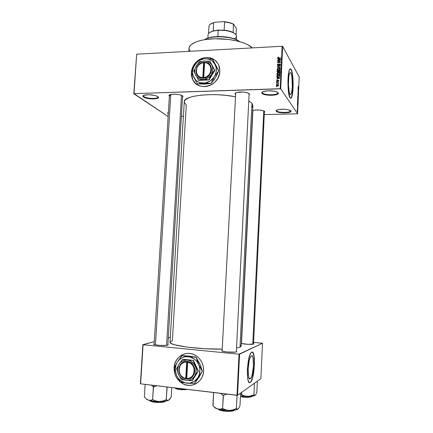 <?xml version="1.0" encoding="UTF-8"?>
<svg xmlns="http://www.w3.org/2000/svg" width="433" height="433" viewBox="0 0 433 433"><rect width="100%" height="100%" fill="white"/><g stroke="black" fill="none" stroke-linecap="round" stroke-linejoin="round"><path stroke-width="0.65" d="M262.441 92.895C264.233 95.633 279.918 95.184 277.78 92.429L277.916 92.862C278.148 95.368 264.016 95.379 262.441 92.895L262.485 91.92L262.441 92.895L262.42 91.964L262.441 92.895L261.997 93.328L262.441 92.895M278.175 92.814C280.557 95.731 263.913 96.229 261.997 93.328L261.916 92.435L263.08 91.628L268.314 90.757L274.614 91.255L277.699 92.37L278.332 93.268L276.947 94.502L271.751 95.33L265.602 94.849L263.296 94.177L261.997 93.328C261.494 92.635 261.976 92.018 263.453 91.487C267.957 90.394 272.411 90.529 276.806 91.899L278.175 92.814M143.929 96.678C146.917 98.946 159.593 98.989 157.964 96.716L158.05 97.057C158.251 99.07 146.657 98.756 143.929 96.678L144.021 95.255L143.929 96.678L143.318 95.823L143.447 95.509L143.929 96.678L143.529 97.089L143.929 96.678M157.856 96.635C161.91 99.319 147.128 99.763 143.529 97.089L142.998 95.877L144.119 95.222L149.071 94.724L154.982 95.487L157.141 96.223L158.435 97.457L157.114 98.475L152.221 98.946L147.777 98.497L143.529 97.089C142.473 96.321 142.717 95.688 144.259 95.179C148.676 94.356 152.995 94.719 157.228 96.267L157.856 96.635M168.107 113.695L168.323 113.478L168.107 113.695L167.625 113.018L168.394 112.347C167.479 112.732 167.387 113.181 168.107 113.695L168.107 113.695M276.665 110.843C278.067 113.051 292.167 112.802 290.597 110.583L290.673 110.859C290.9 112.91 277.926 112.889 276.665 110.843L276.692 110.161L278.3 109.609L283.637 109.197L287.815 109.625L290.933 110.902C292.903 113.267 277.78 113.592 276.265 111.238L276.665 110.843L276.622 110.204L276.265 111.238L276.254 110.512L276.676 110.171L276.665 110.843M290.673 110.642L290.873 111.627L289.709 112.255L284.952 112.905L279.415 112.483L276.265 111.238C275.897 110.74 276.238 110.296 277.282 109.895C281.558 108.867 285.785 108.981 289.969 110.242L290.673 110.642M194.926 82.779L193.297 80.641L192.144 78.184L191.505 75.488L191.548 71.25L193.454 65.767L195.121 63.337L198.271 60.387C194.119 63.527 191.83 67.624 191.397 72.674L191.446 75.439L192.09 78.129L193.242 80.592L195.84 83.656L198.054 85.155L200.56 86.162L204.657 86.643L207.461 86.259L210.194 85.323L212.749 83.872L215.033 81.961L217.739 78.389L219.39 74.265L219.823 71.38L218.725 65.031C214.248 57.367 207.759 55.576 199.25 59.646L202.146 58.271L206.297 57.432L210.4 57.849L212.928 58.812L216.17 61.205L218.497 64.533L219.434 67.142L219.823 71.38C219.688 85.886 198.325 92.332 192.804 79.802L191.397 72.674L192.858 79.851L195.575 83.423M250.279 378.713L249.289 378.518L248.52 376.591L248.109 368.878L249.3 360.229L250.296 357.268L251.362 355.861C254.577 353.674 253.825 375.341 250.572 378.453L250.279 378.713C246.999 381.538 247.692 359.184 250.972 356.175L251.865 355.807L252.331 356.191L253.061 358.188L253.446 365.706L252.309 374.15L251.34 377.165L250.279 378.713M250.106 382.426L250.469 382.095C254.442 378.318 255.827 352.153 252.087 352.089L253.089 353.117L253.949 356.256L254.333 361.008L254.193 366.675L252.488 377.495L251.162 381.067L250.269 382.442L249.543 382.62L250.106 382.426M251.703 352.191C255.935 349.431 254.929 377.971 250.637 382.117L252.011 379.525L253.224 375.13L254.49 363.79L254.366 358.486L253.733 354.465L252.683 352.327L252.038 352.089L251.351 352.435L249.944 354.822L248.677 359.179L247.373 369.43L247.373 375.184L247.93 379.681L248.953 382.22L249.587 382.631L250.269 382.442C245.917 386.323 246.815 356.586 251.167 352.624L251.703 352.191M290.895 72.998C292.795 75.84 292.86 92.207 290.998 94.367L289.975 94.291L289.26 92.316L288.443 84.781L288.8 76.511L289.385 73.745L289.742 72.923L290.511 72.549L291.263 73.854L291.88 76.619L292.34 86.762L291.463 93.306L290.749 94.632L289.975 94.291C288.053 91.937 287.907 74.963 289.807 72.82L290.895 72.998M290.619 98.269L291.165 97.831C293.617 94.968 293.547 73.426 291.046 69.567L291.209 69.556C293.709 73.415 293.78 94.962 291.328 97.826L289.986 97.75L290.5 98.237L291.257 97.918L292.356 94.767L293.033 89.079L293.141 82.151L292.129 72.333L291.209 69.556L290.44 68.847L289.439 69.886L288.595 73.069L287.913 82.21L288.475 91.975L289.986 97.75C287.442 94.73 287.231 72.132 289.753 69.296C290.24 68.62 290.722 68.706 291.209 69.556L290.294 68.858L291.528 70.709L292.34 74.379L292.984 86.378L292.194 94.773L291.095 98.096L290.619 98.269M222.015 350.416L221.75 350.806L222.632 351.244L227.184 352.013L235.227 352.121L236.786 351.645L236.375 351.206L236.71 351.412L236.542 351.834C234.524 352.96 219.85 351.65 221.815 350.524L222.015 350.416M253.549 343.542L253.743 344.029L253.549 343.542M167.815 345.139C165.108 346.081 152.026 345.025 153.802 344.013L154.153 343.851L153.845 344.359L154.938 344.755L159.642 345.377L166.267 345.388L168.199 344.971L167.907 344.468L168.231 344.663L167.782 345.085M182.645 95.882L182.618 97.181L182.986 96.261L181.21 95.157L177.654 94.362L173.541 94.156L169.606 94.876L169.011 95.552L169.384 96.218C168.681 95.579 168.984 95.038 170.293 94.6C174.245 93.815 178.125 94.102 181.925 95.449L182.645 95.882M249.116 93.853L236.337 351.91L249.116 93.842M235.238 94.215L235 93.82L235.363 93.063L236.786 92.435L243.27 92.029L245.976 92.397L248.834 93.376L249.316 93.766L249.062 94.941L249.516 94.167L248.228 93.063C244.347 91.801 240.407 91.628 236.407 92.548L236.407 92.548C235.07 93.019 234.681 93.577 235.238 94.215L235.238 94.215M264.687 111.47L264.433 112.38L264.687 111.47L263.648 110.848L259.356 110.031L255.535 110.025L252.71 110.539C256.493 109.663 260.233 109.809 263.919 110.962L264.687 111.47M264.428 111.238L253.522 344.111M169.893 95.888L169.963 94.713L169.893 95.888L169.449 95.184L154.116 344.506M182.602 95.85L167.863 345.123M189.021 48.28L189.389 46.802L191.002 44.729L195.705 42.006L200.23 40.567L205.67 39.517L215.049 38.764L228.386 39.43L237.722 41.108L243.113 42.705L247.568 44.588L252.266 47.895C247.579 42.753 231.774 38.597 216.338 38.748C200.885 38.856 189.205 43.165 189.021 48.236L188.837 51.354M241.181 346.113L240.012 347.19L236.526 348.105L240.012 347.19L251.974 103.222L248.769 100.921L251.974 103.222L240.012 347.19L241.181 346.113L252.942 105.484L251.974 103.222L252.942 105.484M184.258 101.793L185.275 99.823L189.232 97.571L193.427 96.348L201.681 95.081L211.607 94.616L218.681 94.789L225.75 95.336L235.254 96.732C213.437 92.229 183.316 95.541 184.258 101.76L170.017 342.259C168.459 345.366 199.31 349.604 222.237 349.122L204.944 348.727L187.402 347.147L174.77 344.825L170.889 343.337L170.023 342.243M183.781 354.129C178.039 356.516 174.84 361.041 174.174 367.714L174.109 367.741C174.385 356.511 186.986 349.458 195.997 355.666C201.166 359.282 203.705 364.375 203.613 370.951L203.158 374.052L202.141 376.975L200.609 379.6L198.617 381.83L196.246 383.568L193.589 384.753L190.753 385.343L187.852 385.31L184.988 384.666L182.282 383.438L179.83 381.668L177.725 379.432L176.052 376.818L174.862 373.923L174.088 369.3L174.272 366.199L175.002 363.217L176.258 360.473L177.995 358.059L180.144 356.078L182.623 354.6L185.34 353.68L188.198 353.355L191.083 353.647L193.892 354.54L196.506 356.007L198.834 357.994L200.777 360.418L202.26 363.195L203.223 366.221L203.613 370.951C203.358 381.484 192.236 388.596 183.403 384.028C177.146 380.602 174.05 375.173 174.109 367.741L174.174 367.714C174.115 375.146 177.211 380.575 183.462 383.995C187.608 385.863 191.684 385.819 195.684 383.876M134.019 93.625L280.211 88.695L282.116 46.271L136.655 54.195L133.813 93.755L136.655 54.195L133.813 93.755L168.134 116.537L134.019 93.625L280.736 88.808L282.635 46.401L299.187 76.912L297.633 113.792L280.736 88.808L280.211 88.695L282.116 46.271L136.655 54.195L134.019 93.625M276.909 84.154L276.481 83.894L276.909 84.154M277.677 83.022L276.519 83.066L276.535 82.79L278.765 82.703L278.397 82.995L278.646 83.58L277.677 83.022L278.646 83.58L278.397 82.995L278.765 82.703L276.535 82.79L276.519 83.066L277.677 83.022M276.996 82.259L276.568 81.999L276.996 82.259M277.272 81.539L276.617 81.166L276.866 80.365L277.326 80.197L276.909 80.819L277.158 81.263L278.024 80.262L278.782 80.397L278.592 81.344L278.224 81.464L278.565 80.89L278.316 80.473L277.272 81.539L278.316 80.473L278.571 80.819L278.224 81.464L278.89 80.798L278.284 80.202L277.228 81.263L276.898 80.906L277.326 80.197L276.579 80.901L277.272 81.539M277.677 77.68L276.79 77.188L279.821 77.908L279.805 78.2L276.698 79.196L277.634 78.633L277.677 77.68L277.634 78.633L276.698 79.196L279.805 78.2L279.821 77.908L276.79 77.188L278.013 78.194L277.677 77.68M276.909 73.724L277.423 72.912L278.484 72.598L279.529 72.771L280.054 73.529L279.604 74.368L278.424 74.725L277.337 74.498L276.909 73.724L277.337 74.498L278.424 74.725L280.021 73.318L278.484 72.598L277.423 72.912L276.909 73.724L277.255 74.27L276.909 73.724M277.115 69.204L277.526 68.463L278.554 68.084L279.729 68.241L280.254 68.934L279.935 69.735L278.765 70.189L277.542 69.973L277.115 69.204L277.542 69.973L278.63 70.195L280.227 68.787L278.69 68.073L277.629 68.392L277.115 69.204L277.461 69.756L277.115 69.204M277.634 57.751L278.614 57.113L278.116 57.995L280.714 57.946L280.703 58.222L277.959 58.26L277.634 57.751L278.625 58.325L280.703 58.222L280.714 57.946L278.208 58.033L277.991 57.746L278.614 57.113L277.867 57.313L277.926 58.244L277.634 57.751M191.343 72.62L191.776 69.783L193.399 65.713L196.057 62.184L198.525 60.117C194.19 63.256 191.797 67.424 191.343 72.62M278.522 59.126L277.634 58.644L280.654 59.332L280.644 59.624L277.542 60.642L278.479 60.073L278.522 59.126L278.479 60.073L277.542 60.642L280.644 59.624L280.654 59.332L277.634 58.644L278.852 59.684L278.522 59.126M279.962 61.118L277.515 61.232L277.526 60.956L280.589 60.815L278.067 62.379L280.524 62.265L280.508 62.541L277.45 62.682L279.962 61.118L277.45 62.682L280.508 62.541L280.524 62.265L278.067 62.379L280.589 60.815L277.526 60.956L277.515 61.232L279.962 61.118M280.308 64.555L280.33 65.118L280.091 64.723L279.501 65.567L280.454 64.696L279.648 63.954L279.832 64.257L279.648 63.954L278.771 64.723L278.987 65.069L278.771 64.723L278.322 65.686L277.667 64.896L278.381 63.932L277.309 64.89L277.818 65.664L277.315 64.793L277.997 64.003L278.408 64.203L277.683 64.761L278.002 65.421L278.506 65.291L279.345 64.014L280.113 64.046L280.449 64.539L280.281 65.194L279.501 65.567L280.097 64.674L279.382 64.284L278.847 65.356L278.154 65.708L278.906 65.253L279.307 64.328L280.454 64.614M280.27 67.824L277.261 66.823L280.362 65.87L277.613 66.926L280.286 67.532L280.27 67.824L280.286 67.532L277.613 66.926L280.362 65.87L277.261 66.823L280.27 67.824M277.91 72.311L277.104 71.932L277.088 70.655L280.151 70.525L279.88 71.943L277.91 72.311L278.679 71.9L279.307 72.17L280.113 71.38L280.151 70.525L277.088 70.655L277.044 71.51L277.396 72.057L277.412 71.716L277.396 72.057L277.044 71.51L277.082 71.873L277.91 72.311M278.343 76.971L277.012 76.592L276.882 75.18L279.945 75.055L279.723 76.457L278.343 76.971L279.837 76.268L279.945 75.055L276.882 75.18L276.844 75.986L277.196 76.527L277.212 76.159L277.196 76.527L276.844 75.986L276.882 76.354L278.343 76.971M277.521 86.064L276.6 85.842L276.503 84.965L277.18 84.57L278.322 84.646L278.679 85.35L278.132 85.951L277.521 86.064L278.668 85.036L277.569 84.522L276.378 85.333L277.521 86.064M276.79 86.762L276.368 86.497L276.79 86.762M297.579 107.676L297.401 106.307L297.579 107.676M297.742 103.796L297.974 102.459L297.525 101.75L297.666 103.693L297.974 102.459L297.525 101.75L297.85 103.779M297.991 97.88L297.926 95.866L297.991 97.88M298.218 92.538L298.007 93.452L297.996 92.159L297.899 93.035L298.066 93.712L298.267 92.814L298.25 93.988L298.218 92.538M181.476 116.347L183.397 116.309L181.476 116.347M264.325 114.593L297.633 113.792L280.736 88.808L282.635 46.401L282.116 46.271L282.635 46.401L299.187 76.912L297.633 113.792L264.325 114.593M297.444 103.758L297.379 105.262L297.861 105.197L297.455 103.503L297.379 105.262L297.861 105.197L297.444 103.758M297.677 99.882L297.844 101.842L298.023 100.618L297.677 99.882L297.769 101.76L298.034 101.203L297.677 99.882M298.126 87.52L298.066 89.019L298.543 89.019L298.137 87.271L298.066 89.019L298.554 88.77L298.126 87.52M298.213 86.156L298.591 87.802L298.213 86.156M298.045 89.534L298.402 90.145L297.991 90.806L298.434 91.563L298.088 90.713L298.499 90.059L298.05 89.295L298.402 90.145L297.991 90.806L298.434 91.563L298.088 90.713L298.499 90.059L298.045 89.534M297.828 94.665L298.24 96.164L297.882 94.621L298.315 94.464L297.834 94.432L298.24 96.164L297.882 94.621L298.315 94.464L297.828 94.665M297.66 98.535L298.018 99.769L298.142 98.513L297.693 97.788L298.034 99.752L298.142 98.513L297.693 97.788L297.66 98.535M297.238 108.645L297.531 109.646L297.238 108.645M297.146 110.626L297.368 111.617L297.433 110.42L297.26 110.144L297.146 110.583L297.401 111.59L297.347 110.209L297.146 110.626M262.203 343.19L253.603 342.4L262.501 343.266L260.877 378.653L237.56 395.286L239.579 354.172L262.501 343.266L239.021 354.189L143.09 344.738L140.622 383.833L236.997 395.318L239.021 354.189L143.09 344.738L154.294 341.626L142.863 344.657L140.4 383.714L142.863 344.657L140.622 383.833L237.56 395.286L236.997 395.318L239.021 354.189L239.579 354.172L237.56 395.286L260.877 378.653L262.501 343.266L262.203 343.19M168.296 337.913L170.31 337.377L168.296 337.913M241.311 343.499L248.141 344.316L253.743 344.029C252.666 344.673 244.071 344.305 241.311 343.499M184.301 102.372L186.26 104.992L172.377 340.771L170.12 341.951M241.154 345.907L240.212 344.977M182.683 354.578L180.204 356.056L178.055 358.037L176.323 360.445L175.067 363.195L174.331 366.172L174.153 369.273L174.531 372.38L175.457 375.373L176.891 378.139L178.791 380.575L181.081 382.588L183.668 384.093L186.466 385.034L189.362 385.375L192.247 385.094L195.007 384.201M181.627 113.782L181.6 114.252M252.888 105.874L251.849 107.525M190.022 51.289L189.048 48.978M222.14 351.06L235.671 93.782M168.34 113.224L168.091 112.483L168.34 113.224M216.565 61.632L216.565 61.632C211.694 56.934 206.005 56.252 199.505 59.581L203.57 57.908L206.352 57.492L209.112 57.627L212.976 58.872L216.219 61.259M298.478 88.77L298.072 88.846L298.499 88.83L298.072 88.819L298.402 88.808L298.072 88.803L298.299 88.132L298.499 88.83L298.245 88.132L298.483 88.776M298.088 92.186L298.277 93.966L298.088 92.186M297.834 94.481L298.315 94.464L297.834 94.481M298.007 95.942L297.742 96.505L298.093 97.853L298.007 95.942M298.142 97.263L297.839 97.571L297.742 96.591L297.996 96.186L298.072 97.614L298.012 96.207L298.142 97.268M297.736 98.112L297.807 99.26L297.736 98.112M297.98 101.203L297.671 101.522L297.574 100.548L297.828 100.137L297.893 101.576L297.844 100.158L297.98 101.214M297.893 103.135L297.585 103.487L297.493 102.507L297.568 102.074L297.915 102.616L297.698 103.487L297.514 102.074L297.893 103.13M297.796 104.943L297.39 105.024L297.817 105.013L297.39 105.019L297.617 104.342L297.817 105.013L297.563 104.342L297.801 104.959M297.379 105.208L297.861 105.197L297.379 105.208M297.439 106.318L297.531 107.671L297.439 106.318M297.558 109.441L297.476 109.067L297.558 109.441M297.336 110.447L297.357 111.362L297.336 110.447M278.381 58.325L278.208 58.033L278.381 58.325M277.829 58.98L277.634 58.644L277.829 58.98M278.874 59.202L280.432 59.689L278.966 60.176L278.874 59.202L278.841 59.965L280.33 59.51L278.874 59.202M277.688 61.226L277.526 60.956L277.688 61.226M277.634 62.677L277.461 62.39L277.634 62.677M277.309 64.89L277.656 65.459L277.309 64.89M278.035 65.686L277.807 65.318M277.461 67.142L277.261 66.823L277.461 67.142M277.797 67.223L277.613 66.926L277.797 67.223M278.289 67.342L278.089 67.023L278.289 67.342M278.857 68.349L278.69 68.073L278.857 68.349M279.783 68.695L280.248 68.912L279.783 68.695M277.466 69.919L277.521 69.469L277.466 69.919M277.661 69.659L277.872 70.027M278.673 68.349L279.875 68.874L280.135 69.475L279.897 69.085L279.501 70.011L278.652 69.919L278.82 70.184L277.493 69.388L278.673 68.349L277.667 68.739L277.526 69.475L278.451 69.924L279.648 69.589L279.794 68.701L278.673 68.349M277.418 71.18L277.088 70.655L277.418 71.18M278.841 71.597L278.82 72.046L278.841 71.597M279.75 71.385L280.037 71.743L279.756 71.293L279.431 72.159L278.857 71.662L278.863 70.855L279.778 70.817L280.113 71.353L279.778 70.817L279.756 71.293L279.778 70.817L278.863 70.855L278.836 71.445L279.269 71.9L279.75 71.402M277.51 71.91L278.349 71.856L278.506 70.871L277.429 70.915L278.506 70.871L278.841 71.402L278.506 70.871L278.825 71.965L278.479 71.413L278.083 72.289L277.429 71.781L277.429 70.915L277.764 72.306M278.657 72.874L278.484 72.598L278.657 72.874M279.566 73.204L280.043 73.426L279.566 73.204M277.266 74.444L277.315 73.989L277.266 74.444M277.466 74.189L277.667 74.541M278.468 72.874L279.669 73.399L279.935 74L279.691 73.615L279.296 74.541L278.446 74.449L278.619 74.709L277.288 73.919L278.468 72.874L277.461 73.258L277.32 74L278.246 74.449L279.442 74.119L279.588 73.231L278.468 72.874M277.212 75.694L276.882 75.18L277.212 75.694M277.223 75.439L279.577 75.347L279.832 76.273L279.556 75.835L279.664 76.522L279.474 76.23L278.359 76.695L278.533 76.96L277.618 76.614L277.84 76.95L277.234 76.273L277.223 75.439L277.277 76.365L278.359 76.695L279.382 76.36L279.577 75.347L277.223 75.439M277.374 76.484L277.634 76.917M277.012 77.529L276.79 77.188L277.012 77.529M278.035 77.761L279.604 78.265L278.138 78.736L278.035 77.761L277.997 78.53L279.491 78.086L278.035 77.761M277.613 81.458L277.434 81.188L277.613 81.458M277.813 81.28L277.569 80.911L277.813 81.28M278.608 80.727L278.284 80.202L278.608 80.727M278.787 81.15L278.571 80.819L278.787 81.15M278.722 83.482L278.397 82.995L278.722 83.482M276.665 84.164L276.481 83.894L276.665 84.164M277.759 84.803L277.569 84.522L277.759 84.803M278.322 85.057L278.69 85.177L278.322 85.057M277.558 84.798L278.592 85.582L278.37 85.258L277.515 85.788L277.694 86.053L276.714 85.447L277.558 84.798L276.795 85.079L276.876 85.658L278.273 85.512L278.246 84.971L277.558 84.798M276.552 86.768L276.368 86.497L276.552 86.768M280.232 72.49L280.947 72.311M239.584 41.595C233.501 36.307 211.033 35.1 204.414 39.712L207.18 38.456C214.671 35.695 229.88 36.524 237.008 40.069L239.584 41.595M204.306 39.728L206.676 38.483L210.931 37.276L220.04 36.54L225.896 36.935L231.368 37.931L235.953 39.419L239.693 41.628L236.716 39.76C229.734 36.28 214.844 35.474 207.499 38.174L204.306 39.728M214.357 407.107L216.565 408.59L220.067 409.548L229.387 410.435C233.863 410.403 236.77 409.921 238.107 408.996L237.219 409.207L236.201 408.584L232.889 409.921L229.387 410.435L235.996 409.845L238.572 408.498L239.985 405.743L240.596 393.121L239.985 405.743L238.572 408.498L237.652 409.228L236.369 408.59L237.051 395.529L236.201 395.221L237.008 395.556L236.369 408.59L232.889 409.921L229.387 410.435L225.956 409.91L222.567 408.546L223.401 395.453L220.798 393.386L223.233 395.453L222.567 408.546L220.061 409.158L217.583 408.936L223.006 410.024L222.594 408.546L223.006 410.024L229.387 410.435L225.956 409.91L222.448 408.508L220.061 409.158L217.583 408.936L215.19 407.686L212.874 405.629L213.55 392.758L214.135 392.596L213.55 392.758L213.058 405.743M223.948 410.847C221.539 410.614 219.58 410.024 218.07 409.077C218.93 409.84 220.89 410.43 223.948 410.847L223.985 410.138L223.948 410.847C229.138 411.377 232.667 411.134 234.534 410.116C232.743 411.41 226.297 411.231 223.948 410.847L223.948 410.847M218.162 409.163C219.466 410.181 221.409 410.82 223.98 411.069M223.401 395.453L226.838 394.106L223.401 395.453M222.497 410.836L219.066 409.845M234.253 410.365L230.351 411.285L225.62 411.236M224.013 411.069C226.356 411.48 233.203 411.599 234.426 410.192M214.313 406.977C214.487 407.659 215.574 408.308 217.583 408.936L215.19 407.686L212.987 405.667M166.57 345.361L181.492 95.265L166.57 345.361M155.452 344.868L170.797 94.47M263.789 110.908L252.775 344.24L263.789 110.908M241.511 343.548L252.894 110.48M213.215 30.878L209.453 32.659L213.215 30.878L218.319 30.077L213.215 30.878L213.669 22.716L214.719 22.256L223.563 21.65L224.586 21.969L224.142 30.175L218.319 30.077L224.142 30.175C227.726 30.543 230.675 31.284 232.992 32.405L235.335 34.05L232.786 32.307C230.486 31.236 227.606 30.526 224.142 30.175L224.586 21.969C227.947 22.316 230.762 23.014 233.035 24.069L233.723 24.28L236.369 28.529L236.039 34.84L236.369 28.529L233.723 24.28L232.759 23.772C230.291 22.635 227.228 21.926 223.563 21.65L229.306 22.554L233.419 24.259C231.108 23.101 228.164 22.337 224.586 21.969L223.563 21.65L214.719 22.256L210.378 24.188L213.669 22.716C210.995 23.506 209.448 24.567 209.015 25.888L208.592 33.465L209.015 25.888C209.388 24.719 210.66 23.75 212.841 22.976L213.669 22.716L213.215 30.878M212.202 31.192L218.178 30.315C211.921 30.878 208.549 32.351 208.067 34.732L207.883 38.05M217.837 36.556L218.178 30.315L217.837 36.556M233.171 32.659L233.419 24.259L233.171 32.659M236.315 39.576L236.488 36.275C237.019 32.946 227.081 29.628 218.178 30.315C224.013 30.05 228.976 30.813 233.068 32.61C237.111 34.77 237.544 36.837 234.372 38.813M156.838 385.803L155.171 386.355L156.838 385.803M153.531 387.064L155.171 386.355L153.369 387.064L152.595 399.681L150.451 400.303L148.335 400.124L146.316 398.955L144.362 397.007L145.136 384.601L144.362 397.007L146.316 398.955L148.335 400.124L153.201 401.126L159.328 401.521L155.94 401.001L152.595 399.681L153.531 387.064M154.013 385.43L153.401 387.048L154.013 385.43M154.559 402.187L154.473 401.97C152.367 401.764 150.727 401.267 149.558 400.471C150.202 401.115 151.842 401.613 154.473 401.97L154.516 401.277L154.473 401.97C159.977 402.495 163.701 402.203 165.65 401.093C164.015 402.479 156.708 402.381 154.473 401.97L154.559 402.187C156.762 402.614 164.296 402.658 165.482 401.223M146.343 399.139L148.335 400.124C151.166 400.996 154.83 401.461 159.328 401.521C163.771 401.51 166.873 401.082 168.632 400.244L171.176 397.196L171.744 387.54L171.176 397.196L169.893 399.102L168.009 400.449L166.304 399.729L162.792 401.034L159.328 401.521L164.995 401.196L169.097 399.94M145.32 384.39L145.645 384.434L145.32 384.39M151.323 385.11L153.401 387.048L151.323 385.11M166.196 386.88L166.992 387.205L166.245 399.762L167.16 386.994L166.196 386.88M169.168 399.87L168.009 400.449L166.083 399.762L162.792 401.034L159.328 401.521L155.94 401.001L152.762 399.681L150.451 400.303L148.335 400.124L146.024 398.706M165.455 401.261L162.115 402.284L156.069 402.344M153.163 401.97L151.945 401.705M150.955 401.396L150.219 401.061M149.71 400.612C150.727 401.445 152.329 401.97 154.516 402.181M241.511 394.652L240.504 395.02L241.619 394.685L241.733 392.309L241.511 394.652M241.971 396.043L241.641 394.685L241.971 396.043L247.703 396.406L244.645 395.919L241.619 394.685L244.645 395.919L247.703 396.406L254.29 395.762L255.313 395.28L254.599 395.405L253.949 394.755L250.821 395.962L247.703 396.406C251.681 396.401 254.22 396.027 255.313 395.28L254.599 395.405L253.917 394.782L254.452 383.232L253.917 394.782L249.284 396.298L241.971 396.043M242.724 396.85L240.434 396.487L242.724 396.85L242.761 396.13L242.724 396.85C247.741 397.321 250.902 397.099 252.206 396.179C251.194 397.337 244.926 397.202 242.724 396.85L242.724 396.85M241.398 396.861L242.751 397.05M257.354 381.164L256.834 392.487L255.313 395.28L256.834 392.487L257.354 381.164M251.827 396.531L248.445 397.261L244.228 397.196M242.772 397.056C244.916 397.397 251.053 397.526 251.968 396.384M179.646 389.5L179.576 389.299C177.46 389.105 175.874 388.639 174.818 387.908C175.338 388.493 176.924 388.958 179.576 389.299L179.619 388.596L179.576 389.299L187.013 389.359C183.976 389.608 181.497 389.592 179.576 389.299L179.646 389.5C181.822 389.83 184.485 389.808 187.624 389.435L181.021 389.635M175.457 387.984L182.071 388.774L175.457 387.984M178.369 389.316L175.592 388.558M174.997 388.087C175.939 388.829 177.476 389.299 179.614 389.494M204.463 62.558L203.607 77.691L206.346 76.885L208.711 75.12L210.351 72.641L211.033 69.805L210.665 67.018L209.291 64.674L207.12 63.115L204.463 62.558C213.453 62.222 212.635 77.198 203.607 77.691L203.716 78.243C213.269 77.751 214.135 61.897 204.62 62.276L204.067 62.585L203.797 62.303L204.62 62.265L207.434 62.861L209.729 64.501L211.185 66.974L211.575 69.919L210.855 72.917L207.943 76.581L206.617 77.399L203.716 78.254L200.084 77.664L197.805 76.008L196.972 74.855L196.376 73.54L195.997 70.611L197.464 66.265L199.597 63.992L202.33 62.606L204.63 62.276L203.716 78.254L202.893 78.286L202.785 77.724L203.64 62.596L200.912 63.413L198.568 65.183L196.945 67.645L196.268 70.46L196.625 73.231L197.973 75.569L200.127 77.139L202.785 77.724C193.832 77.945 194.693 63.148 203.64 62.596L203.797 62.314C194.336 62.877 193.421 78.535 202.893 78.276L203.64 62.596L203.797 62.303L204.067 62.585L203.18 78.276L204.067 62.585L204.457 62.563M196.241 66.005L193.87 71.18L198.498 80.181L203.234 79.537L209.085 79.948L198.687 80.359L209.085 79.948L209.41 78.46L211.342 74.568L213.799 71.212L214.838 70.455L209.085 79.948L214.838 70.455L209.935 61.248L214.838 70.455L209.935 61.248L204.279 61.026L199.553 61.757L196.241 66.005L193.87 71.18L198.498 80.181L203.234 79.537L208.906 79.769L211.342 74.568L214.66 70.265L209.935 61.248L204.279 61.026C207.672 60.977 210.2 62.395 211.856 65.275C213.296 68.295 213.123 71.396 211.342 74.568C209.356 77.626 206.649 79.282 203.234 79.537C199.835 79.548 197.329 78.108 195.711 75.228C194.303 72.219 194.482 69.145 196.241 66.005C198.2 62.974 200.88 61.313 204.279 61.026L199.553 61.757L197.843 63.7L195.223 68.268L194.78 70.666L194.947 73.036L196.301 76.203L197.859 77.843L199.824 78.968L202.059 79.504L204.414 79.412L207.829 78.108L209.789 76.554L211.342 74.568L212.673 71.082L212.641 67.472L211.856 65.275L210.519 63.424L207.694 61.556L205.453 61.048L203.099 61.161L200.798 61.897L198.698 63.196L196.241 66.005M216.744 66.931L212.56 59.169L205.08 58.769C209.545 58.699 212.868 60.56 215.055 64.349L212.175 60.923L209.572 59.467L206.622 58.796L203.532 58.953L200.511 59.922L197.757 61.627L195.462 63.965L193.773 66.769L192.804 69.848L192.62 73.004L193.237 76.024L195.554 79.856L197.881 81.691L200.663 82.8L205.264 82.936L209.756 81.231L213.437 77.945L215.152 75.109L216.132 71.986L216.089 67.239L212.56 59.169L218.643 70.752L212.338 59.045L206.86 58.726L201.81 59.115L199.007 59.711L197.665 61.058L193.632 66.926L191.473 72.214L193.832 77.42L197.399 83.764L207.32 83.12L210.99 83.385L204.852 84.175L197.621 83.888L200.436 83.38L211.228 83.239L214.384 76.576L218.633 71.023L215.466 77.696L211.228 83.239L214.384 76.576L218.633 71.023L215.055 64.349C216.955 68.322 216.733 72.398 214.384 76.576C211.764 80.598 208.203 82.768 203.71 83.098C199.245 83.104 195.949 81.209 193.832 77.42L197.399 83.764L204.852 84.175L211.228 83.239L214.476 79.234L216.235 76.24M193.832 77.42C191.987 73.469 192.22 69.437 194.531 65.318L191.473 72.214L193.832 77.42M194.531 65.318C197.096 61.34 200.614 59.159 205.08 58.769L198.769 59.857L194.531 65.318M215.342 64.257L218.633 71.023L216.397 76.056L214.53 79.055M203.315 84.132L204.852 84.175M187.538 362.031L186.607 378.572L189.448 378.128L191.906 376.564L193.611 374.101L194.33 371.086L193.952 367.953L192.539 365.154L190.293 363.081L187.538 362.031C196.858 363.125 195.965 379.497 186.607 378.572L186.731 378.962C196.631 379.974 197.578 362.637 187.716 361.512L186.731 378.972L182.97 377.738L180.615 375.541L179.143 372.586L178.807 370.957L178.997 367.677L179.516 366.139L181.303 363.552L183.873 361.901L187.716 361.501L190.628 362.616L191.911 363.585L193.01 364.797L194.504 367.758L194.904 371.065L194.146 374.253L192.333 376.856L189.741 378.502L185.881 378.875L186.688 361.945L183.857 362.405L181.427 363.969L179.738 366.421L179.251 367.877L179.024 369.414L179.386 372.521L180.778 375.319L181.806 376.466L184.339 378.079L185.752 378.474C176.48 377.262 177.422 361.106 186.688 361.945L186.867 361.425C177.065 360.51 176.063 377.608 185.881 378.864L186.677 378.788L185.881 378.875L185.752 378.474L186.688 361.945L186.867 361.425L187.716 361.501L187.538 362.031M179.029 364.267L176.604 368.786L178.445 374.339L181.367 379.443L186.228 380.309L192.355 380.575L194.644 376.153L198.341 371.043L192.355 380.575L198.341 371.043L195.207 365.993L193.481 360.359L198.341 371.043L193.481 360.359L187.37 360.083L182.52 359.325L179.029 364.267L176.604 368.786L178.445 374.339L181.367 379.443L186.228 380.309L192.149 380.677L194.644 376.153L198.141 371.141L195.207 365.993L193.275 360.445L187.37 360.083C190.888 360.581 193.502 362.551 195.207 365.993C196.69 369.555 196.506 372.943 194.644 376.153C192.577 379.194 189.768 380.58 186.228 380.309C182.704 379.768 180.112 377.776 178.445 374.339C177 370.794 177.194 367.438 179.029 364.267C181.064 361.246 183.846 359.85 187.37 360.083L182.52 359.325L178.423 365.392L177.498 369.165L177.66 371.801L179.056 375.508L180.664 377.565L182.694 379.129L186.228 380.309L188.669 380.239L190.991 379.481L193.031 378.09L194.644 376.153L196.035 372.526L196.181 369.874L195.689 367.244L193.827 363.736L190.904 361.225L188.582 360.294L186.147 360.04L182.634 360.943L180.621 362.34L179.029 364.267M182.731 359.244L193.481 360.359L182.731 359.244M198.585 364.359L196.766 361.393L194.325 359.011L189.865 356.884L185.075 356.732L182.055 357.75L179.414 359.585L177.324 362.112L175.928 365.165L175.322 370.269L176.561 375.324L178.336 378.285L180.74 380.683L185.172 382.875L189.984 383.091L194.444 381.284L197.854 377.717L199.272 374.632L199.873 369.457L199.218 365.999L196.073 357.247L199.813 363.828L202.346 370.978L198.585 364.359L196.073 357.247L184.896 356.175L182.033 355.661L187.716 355.958L195.84 357.073L188.274 356.603C192.896 357.247 196.333 359.834 198.585 364.359C200.544 369.046 200.3 373.495 197.854 377.717L202.33 371.276L199.088 377.111L194.617 383.541L197.854 377.717L202.33 371.276L198.585 364.359M191.137 356.402L181.79 355.785L177.324 362.112L174.212 367.915L176.561 375.324L180.29 381.879L186.769 383.178C182.147 382.458 178.742 379.838 176.561 375.324C174.661 370.675 174.916 366.269 177.324 362.112C179.993 358.145 183.641 356.31 188.274 356.603L182.033 355.661L177.324 362.112L174.19 368.212L176.561 375.324L180.518 382.058L186.769 383.178L194.617 383.541L197.854 377.717C195.126 381.722 191.429 383.541 186.769 383.178L194.617 383.541L199.889 375.627M189.551 356.126L196.073 357.247L200.576 365.62L202.33 371.276L198.108 378.458M200.441 365.463L198.996 362.297M187.159 361.441L186.185 378.734L187.159 361.441M249.127 378.296L250.572 378.453M290.998 94.367L290.045 94.399M236.348 351.753L236.71 351.412M253.522 344.046L253.868 343.726M167.874 344.998L168.231 344.663M154.121 344.387L153.802 344.013M222.145 350.914L221.815 350.524M278.067 57.952L278.284 58.32M280.075 64.512L280.378 65.026M277.342 65.204L277.521 65.497M277.142 69.486L277.364 69.832M279.875 68.874L280.183 69.377M276.941 74.011L277.174 74.368M279.669 73.399L279.983 73.902M276.882 76.354L277.088 76.668M277.006 81.198L277.234 81.539M278.554 80.646L278.83 81.068M278.37 83.244L278.587 83.564M276.406 85.555L276.606 85.848M278.354 85.139L278.619 85.528M276.828 85.62L277.066 85.961M207.18 38.456L207.499 38.174M237.008 40.069L236.716 39.76M236.337 351.91L249.132 93.593M233.068 32.61L232.786 32.307M233.035 24.069L232.759 23.772M212.841 22.976L213.15 22.711"/></g></svg>
